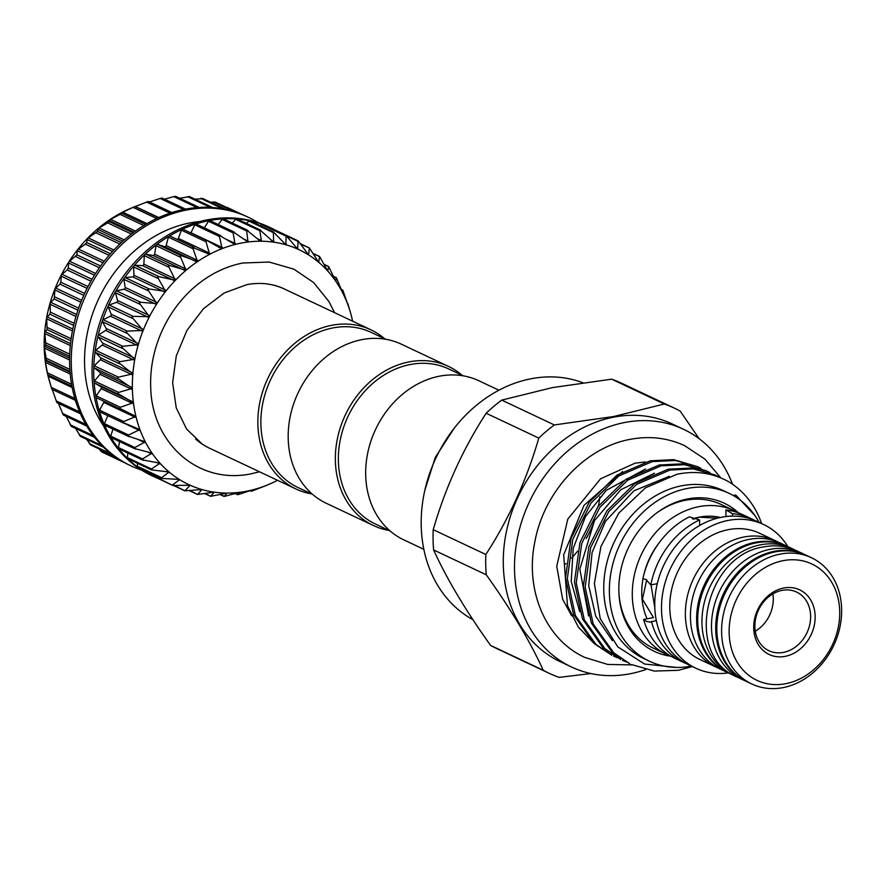 <?xml version="1.0" encoding="UTF-8"?>
<svg xmlns="http://www.w3.org/2000/svg" width="884" height="884" viewBox="0 0 884 884"><rect width="100%" height="100%" fill="white"/><g stroke="black" fill="none" stroke-linecap="round" stroke-linejoin="round"><path stroke-width="1.33" d="M734.56 675.774A69.825 57.626 -64.7 0 1 732.173 674.724L727.963 672.735A69.825 57.626 -64.7 0 1 699.576 602.766A69.825 57.626 -64.7 0 1 756.472 542.798A69.825 57.626 -64.7 0 1 787.545 546.445L791.766 548.434A69.825 57.626 -64.7 0 1 794.086 549.616M732.173 674.724A69.825 57.626 -64.7 0 1 703.797 604.755A69.825 57.626 -64.7 0 1 760.682 544.787A69.825 57.626 -64.7 0 1 791.766 548.434M746.494 681.476A69.825 57.626 -64.7 0 1 745.93 681.221L741.72 679.232A69.825 57.626 -64.7 0 1 713.344 609.253A69.825 57.626 -64.7 0 1 770.229 549.296A69.825 57.626 -64.7 0 1 801.313 552.942L805.523 554.931A69.825 57.626 -64.7 0 1 806.075 555.196M745.93 681.221A69.825 57.626 -64.7 0 1 717.554 611.242A69.825 57.626 -64.7 0 1 774.45 551.284A69.825 57.626 -64.7 0 1 805.523 554.931M334.583 312.682L328.881 301.466L313.643 282.571L293.974 269.2L269.2 262.04L242.835 263.012C227.718 265.951 213.597 272.371 200.436 282.261A108.478 89.527 115.3 0 0 150.733 387.601C151.783 441.591 196.469 484.73 250.581 473.946L259.509 471.78M211.431 449.094A88.002 72.621 -64.7 0 1 202.314 444.188L186.546 429.005L176.236 407.878L172.623 382.706L176.27 355.987L186.9 330.461L203.464 308.726L224.216 292.958L246.945 284.615C257.476 282.659 267.465 283.145 276.913 286.073A88.002 72.621 -64.7 0 1 286.493 289.985M246.636 241.431L248.006 242.006A129.749 107.075 115.3 0 0 241.509 243.034A129.749 107.075 115.3 0 0 235.033 244.47L232.945 231.696L248.006 242.006L246.559 229.995L259.598 240.536L260.913 241.233L261.344 240.547L259.83 230.757L260.67 230.172L237.011 219.011A1.37 1.138 -64.7 0 1 237.387 219.32M265.31 485.868L251.841 491.117L252.758 489.835L237.995 494.664L239.796 492.3L224.414 496.377L226.879 493.084L210.834 496.311L214.193 492.156L197.585 494.454L201.917 489.537L184.844 490.808L190.204 485.272L172.8 485.449L172.678 484.775L179.198 480.001L179.109 479.338M237.995 494.664L235.277 493.493M251.841 491.117L250.128 490.697M347.887 303.798L350.407 312.406A129.749 107.075 115.3 0 0 347.887 304.748L347.777 303.455M260.139 230.061L273.598 242.15L273.388 231.917L285.886 244.769L286.118 235.553L297.599 249.045L298.173 240.923L308.582 254.912L309.378 247.94L318.693 262.294L319.577 256.515L327.798 271.101L328.649 266.526L335.765 281.211L336.45 277.852L342.495 292.471L342.893 290.328L348.042 305.146M273.93 229.774A1.37 1.138 -64.7 0 1 274.725 229.862M298.173 240.923L274.648 229.818A137.44 113.428 115.3 0 0 270.537 227.752A137.44 113.428 115.3 0 0 262.647 224.459A1.37 1.138 -64.7 0 1 262.913 224.613M260.216 225.641L261.62 224.635A1.37 1.138 -64.7 0 1 262.647 224.459A137.44 113.428 115.3 0 0 249.918 220.801A1.37 1.138 -64.7 0 1 250.404 221.077M286.118 235.553L262.725 224.492M246.316 223.398L248.901 221.111A1.37 1.138 -64.7 0 1 249.918 220.801A137.44 113.428 115.3 0 0 236.669 218.923A1.37 1.138 -64.7 0 1 237.011 219.011M273.388 231.917L250.128 220.878M232.271 223.044L235.674 219.365A1.37 1.138 -64.7 0 1 236.669 218.923A137.44 113.428 115.3 0 0 223.088 218.845A1.37 1.138 -64.7 0 1 223.564 218.934L247.288 230.127M218.249 224.547L222.127 219.409A1.37 1.138 -64.7 0 1 223.088 218.845A137.44 113.428 115.3 0 0 209.364 220.569A1.37 1.138 -64.7 0 1 210.293 220.889M246.559 229.995L248.117 230.691M204.392 227.873L208.447 221.243A1.37 1.138 -64.7 0 1 209.364 220.569A137.44 113.428 115.3 0 0 195.662 224.072A1.37 1.138 -64.7 0 1 196.646 224.26L219.862 235.21M232.945 231.696L234.448 232.282M190.845 232.956A1.37 1.138 115.3 0 0 190.955 232.746L194.811 224.845A1.37 1.138 -64.7 0 1 195.662 224.072A137.44 113.428 115.3 0 0 182.181 229.299A1.37 1.138 -64.7 0 1 183.187 229.354L206.812 240.503M219.121 235.255L235.033 244.47A129.749 107.075 115.3 0 0 222.182 248.603L219.121 235.255M196.414 224.105L220.79 235.652M177.032 239.365A1.37 1.138 115.3 0 0 178.336 238.393L181.408 230.172A1.37 1.138 -64.7 0 1 182.181 229.299A137.44 113.428 115.3 0 0 169.109 236.194A1.37 1.138 -64.7 0 1 170.137 236.105L194.237 247.487M220.735 248.282L222.182 248.603A129.749 107.075 115.3 0 0 209.63 254.338A129.749 107.075 115.3 0 0 197.541 261.587A129.749 107.075 115.3 0 0 186.071 270.272A129.749 107.075 115.3 0 0 175.386 280.272A129.749 107.075 115.3 0 0 165.628 291.444A129.749 107.075 115.3 0 0 156.932 303.632A129.749 107.075 115.3 0 0 149.407 316.682A129.749 107.075 115.3 0 0 143.164 330.417A129.749 107.075 115.3 0 0 138.28 344.649A129.749 107.075 115.3 0 0 134.832 359.191A129.749 107.075 115.3 0 0 132.854 373.833A129.749 107.075 115.3 0 0 132.368 388.385A129.749 107.075 115.3 0 0 133.407 402.651A129.749 107.075 115.3 0 0 135.926 416.441A129.749 107.075 115.3 0 0 139.915 429.558A129.749 107.075 115.3 0 0 145.308 441.834A129.749 107.075 115.3 0 0 152.026 453.105A129.749 107.075 115.3 0 0 159.993 463.205A129.749 107.075 115.3 0 0 169.098 472.012A129.749 107.075 115.3 0 0 179.209 479.393L161.595 478.432L161.595 477.658L169.098 472.012L151.385 469.857L151.507 469.006L159.993 463.205L142.324 459.846L142.567 458.918L152.026 453.105L134.512 448.519L134.887 447.536L145.308 441.834L128.07 436.044L128.578 435.027L139.915 429.558L123.086 422.574L123.727 421.546L135.926 416.441L119.616 408.309L120.39 407.27L133.407 402.651L117.716 393.435L118.622 392.419L132.368 388.385L117.406 378.142L118.434 377.159L132.854 373.833L118.688 362.661L119.837 361.722L134.832 359.191L121.561 347.18L122.81 346.307L138.28 344.649L125.959 331.909L127.318 331.124L143.164 330.417L131.849 317.069L133.296 316.373L149.407 316.682L139.142 302.847L140.666 302.273L156.932 303.632L147.738 289.444L149.33 288.991L165.628 291.444L157.518 277.046L159.153 276.714L175.386 280.272L168.347 265.808L170.026 265.609L186.071 270.272L180.093 255.885L181.784 255.83L197.541 261.587L192.579 247.41L209.63 254.338L205.652 240.503L207.342 240.746L221 248.415M183.065 229.287L207.342 240.746M168.988 236.271A1.37 1.138 -64.7 0 1 169.109 236.194A137.44 113.428 115.3 0 0 156.612 244.647A1.37 1.138 -64.7 0 1 157.639 244.437L164.557 246.658A1.37 1.138 115.3 0 0 166.159 245.575L168.413 237.144A1.37 1.138 -64.7 0 1 168.988 236.271M194.259 247.498L170.126 236.105M156.49 244.746A1.37 1.138 -64.7 0 1 156.612 244.647A137.44 113.428 115.3 0 0 144.854 254.559A1.37 1.138 -64.7 0 1 145.871 254.216L153.098 255.465A1.37 1.138 115.3 0 0 154.612 254.194L156.004 245.675A1.37 1.138 -64.7 0 1 156.49 244.746M144.755 254.669A1.37 1.138 -64.7 0 1 144.854 254.559A137.44 113.428 115.3 0 0 134.014 265.786A1.37 1.138 -64.7 0 1 135.009 265.322L142.435 265.576A1.37 1.138 115.3 0 0 143.827 264.139L144.346 255.642A1.37 1.138 -64.7 0 1 144.755 254.669M133.915 265.907A1.37 1.138 -64.7 0 1 134.014 265.786A137.44 113.428 115.3 0 0 124.224 278.184A1.37 1.138 -64.7 0 1 125.174 277.587L132.71 276.869A1.37 1.138 115.3 0 0 133.97 275.278L133.617 266.913A1.37 1.138 -64.7 0 1 133.915 265.907M124.136 278.316A1.37 1.138 -64.7 0 1 124.224 278.184A137.44 113.428 115.3 0 0 115.616 291.576A1.37 1.138 -64.7 0 1 116.522 290.869L124.058 289.167A1.37 1.138 115.3 0 0 125.163 287.444L123.937 279.333A1.37 1.138 -64.7 0 1 124.136 278.316M115.55 291.72A1.37 1.138 -64.7 0 1 115.616 291.576A137.44 113.428 115.3 0 0 108.312 305.787A1.37 1.138 -64.7 0 1 109.152 304.98L116.6 302.317A1.37 1.138 115.3 0 0 117.528 300.494L115.45 292.737A1.37 1.138 -64.7 0 1 115.55 291.72M108.257 305.941A1.37 1.138 -64.7 0 1 108.312 305.787A137.44 113.428 115.3 0 0 102.411 320.627A1.37 1.138 -64.7 0 1 103.174 319.732L110.423 316.141A1.37 1.138 115.3 0 0 111.174 314.24L108.257 306.936A1.37 1.138 -64.7 0 1 108.257 305.941M102.367 320.781A1.37 1.138 -64.7 0 1 102.411 320.627A137.44 113.428 115.3 0 0 97.991 335.887A1.37 1.138 -64.7 0 1 98.665 334.914L105.616 330.45A1.37 1.138 115.3 0 0 106.179 328.494L102.478 321.754A1.37 1.138 -64.7 0 1 102.367 320.781M97.958 336.042A1.37 1.138 -64.7 0 1 97.991 335.887A137.44 113.428 115.3 0 0 95.107 351.368A1.37 1.138 -64.7 0 1 95.693 350.329L102.246 345.047A1.37 1.138 115.3 0 0 102.621 343.069L98.168 336.981A1.37 1.138 -64.7 0 1 97.958 336.042M95.096 351.523A1.37 1.138 -64.7 0 1 95.107 351.368A137.44 113.428 115.3 0 0 93.803 366.86A1.37 1.138 -64.7 0 1 94.279 365.766L100.367 359.744A1.37 1.138 115.3 0 0 100.533 357.766L95.406 352.418A1.37 1.138 -64.7 0 1 95.096 351.523M93.803 367.015A1.37 1.138 -64.7 0 1 93.803 366.86A137.44 113.428 115.3 0 0 94.102 382.153A1.37 1.138 -64.7 0 1 94.466 381.015L99.991 374.341A1.37 1.138 115.3 0 0 99.947 372.385L94.212 367.843A1.37 1.138 -64.7 0 1 93.803 367.015M94.113 382.297A1.37 1.138 -64.7 0 1 94.102 382.153A137.44 113.428 115.3 0 0 95.98 397.038A1.37 1.138 -64.7 0 1 96.245 395.877L101.119 388.628A1.37 1.138 115.3 0 0 100.875 386.728L94.61 383.048A1.37 1.138 -64.7 0 1 94.113 382.297M120.555 409.148L96.599 397.844A1.37 1.138 -64.7 0 1 95.98 397.038A137.44 113.428 115.3 0 0 99.439 411.303A1.37 1.138 -64.7 0 1 99.572 410.154L103.76 402.43A1.37 1.138 115.3 0 0 103.903 401.292M123.65 423.104L100.146 412.021A1.37 1.138 -64.7 0 1 99.439 411.303A137.44 113.428 115.3 0 0 104.411 424.784A1.37 1.138 -64.7 0 1 104.434 423.635L107.804 415.657M105.196 425.381A1.37 1.138 -64.7 0 1 104.411 424.784A137.44 113.428 115.3 0 0 110.843 437.271A1.37 1.138 -64.7 0 1 110.743 436.143L112.953 429.094M111.693 437.757A1.37 1.138 -64.7 0 1 110.843 437.271A137.44 113.428 115.3 0 0 118.633 448.608A1.37 1.138 -64.7 0 1 118.423 447.525L119.649 441.624M119.274 448.973A1.37 1.138 -64.7 0 1 118.633 448.608A137.44 113.428 115.3 0 0 127.694 458.641A1.37 1.138 -64.7 0 1 127.362 457.614L127.849 453.072M128.114 458.873A1.37 1.138 -64.7 0 1 127.694 458.641A137.44 113.428 115.3 0 0 137.882 467.227A1.37 1.138 -64.7 0 1 137.44 466.266L137.451 463.304M138.081 467.338A1.37 1.138 -64.7 0 1 137.882 467.227A137.44 113.428 115.3 0 0 149.076 474.266A1.37 1.138 -64.7 0 1 148.534 473.382L148.413 472.222M149.197 474.321A1.37 1.138 -64.7 0 1 149.076 474.266A137.44 113.428 115.3 0 0 153.241 476.354A137.44 113.428 115.3 0 0 157.474 478.233M172.8 485.449L148.534 473.382M184.844 490.808L174.767 485.603M197.585 494.454L189.894 490.532M210.834 496.311L205.044 493.46M224.414 496.377L220.204 494.432M270.537 227.752L268.846 226.956A137.44 113.428 115.3 0 0 207.674 219.773A137.44 113.428 115.3 0 0 95.682 337.81A137.44 113.428 115.3 0 0 151.551 475.559L153.241 476.354M200.005 221.519A125.351 103.45 115.3 0 0 190.005 222.901A125.351 103.45 115.3 0 0 96.367 303.986A125.351 103.45 115.3 0 0 103.583 425.878M258.161 222.691A137.44 113.428 115.3 0 0 248.072 217.155A137.44 113.428 115.3 0 0 186.9 209.972A137.44 113.428 115.3 0 0 74.908 328.008A137.44 113.428 115.3 0 0 130.777 465.757A137.44 113.428 115.3 0 0 141.462 470.023M130.777 465.757L129.086 464.962A137.44 113.428 -64.7 0 1 124.931 462.873A137.44 113.428 -64.7 0 1 113.738 455.835A137.44 113.428 -64.7 0 1 103.538 447.249A137.44 113.428 -64.7 0 1 94.489 437.215A137.44 113.428 -64.7 0 1 86.687 425.878A137.44 113.428 -64.7 0 1 80.267 413.392A137.44 113.428 -64.7 0 1 75.284 399.911A137.44 113.428 -64.7 0 1 71.836 385.634A137.44 113.428 -64.7 0 1 69.947 370.761A137.44 113.428 -64.7 0 1 69.659 355.467A137.44 113.428 -64.7 0 1 70.963 339.975A137.44 113.428 -64.7 0 1 73.836 324.494A137.44 113.428 -64.7 0 1 78.267 309.234A137.44 113.428 -64.7 0 1 84.168 294.394A137.44 113.428 -64.7 0 1 91.472 280.184A137.44 113.428 -64.7 0 1 100.08 266.791A137.44 113.428 -64.7 0 1 109.87 254.393A137.44 113.428 -64.7 0 1 120.71 243.166A137.44 113.428 -64.7 0 1 132.467 233.254A137.44 113.428 -64.7 0 1 144.965 224.801A137.44 113.428 -64.7 0 1 158.037 217.906A137.44 113.428 -64.7 0 1 171.518 212.679A137.44 113.428 -64.7 0 1 185.209 209.177A137.44 113.428 -64.7 0 1 198.944 207.453A137.44 113.428 -64.7 0 1 212.525 207.53A137.44 113.428 -64.7 0 1 225.774 209.409A137.44 113.428 -64.7 0 1 238.503 213.066A137.44 113.428 -64.7 0 1 246.382 216.359L248.072 217.155M133.583 207.154L121.462 212.735L121.837 213.32L120.114 214.359L109.428 219.95L109.34 221.652L107.704 222.89L97.958 228.625L97.572 231.431L87.218 238.669L86.709 242.525L85.317 244.117L77.505 249.774L76.875 254.802L68.764 262.04L68.223 268.084L67.151 269.952L61.272 275.012L60.852 282.195L59.957 284.151L54.996 288.825L54.178 298.969L50.134 302.98L50.366 312.129L49.869 314.196L46.653 317.588L47.106 329.633L44.675 332.229L45.913 345.058L44.2 346.793L46.167 358.23L46.311 360.263L45.228 361.059L47.736 374.772L51.847 389.236L75.427 400.353M74.864 398.485L51.283 387.358L49.217 380.308A129.749 107.075 -64.7 0 1 47.758 374.838A129.749 107.075 -64.7 0 1 45.228 361.059A129.749 107.075 -64.7 0 1 44.2 346.793A129.749 107.075 -64.7 0 1 44.675 332.229A129.749 107.075 -64.7 0 1 46.653 317.588A129.749 107.075 -64.7 0 1 50.112 303.057A129.749 107.075 -64.7 0 1 54.996 288.825A129.749 107.075 -64.7 0 1 61.239 275.09A129.749 107.075 -64.7 0 1 68.764 262.04A129.749 107.075 -64.7 0 1 77.46 249.84A129.749 107.075 -64.7 0 1 87.218 238.669A129.749 107.075 -64.7 0 1 97.903 228.68A129.749 107.075 -64.7 0 1 109.362 219.994A129.749 107.075 -64.7 0 1 121.462 212.735L121.009 213.022M268.802 284.184A87.958 72.599 -64.7 0 1 284.681 289.134L371.004 329.865A87.958 72.599 115.3 0 0 294.825 343.268A87.958 72.599 115.3 0 0 257.863 423.812A87.958 72.599 115.3 0 0 295.941 488.974A87.958 72.599 115.3 0 0 311.466 493.869M384.651 338.738A87.958 72.599 115.3 0 0 371.004 329.865M385.8 339.279L371.192 332.384A85.759 70.775 115.3 0 0 296.913 345.456A85.759 70.775 115.3 0 0 260.879 423.977A85.759 70.775 115.3 0 0 297.996 487.515L312.616 494.41M390.109 530.975L375.501 524.079A85.759 70.775 -64.7 0 1 338.373 460.542A85.759 70.775 -64.7 0 1 374.418 382.021A85.759 70.775 -64.7 0 1 448.685 368.948L463.304 375.844M388.96 530.433A87.958 72.599 -64.7 0 1 373.435 525.538A87.958 72.599 -64.7 0 1 335.368 460.376A87.958 72.599 -64.7 0 1 372.319 379.833A87.958 72.599 -64.7 0 1 448.508 366.429A87.958 72.599 -64.7 0 1 462.155 375.302M373.435 525.538L326.262 503.272A87.958 72.599 -64.7 0 1 288.195 438.121A87.958 72.599 -64.7 0 1 325.146 357.578A87.958 72.599 -64.7 0 1 401.336 344.174L448.508 366.429M498.919 390.209L478.83 380.739A87.958 72.599 115.3 0 0 402.651 394.142A87.958 72.599 115.3 0 0 365.689 474.686A87.958 72.599 115.3 0 0 403.767 539.848L423.845 549.318M783.776 587.993A35.736 29.492 -64.7 0 1 815.147 616.336A35.736 29.492 -64.7 0 1 785.091 656.37A35.736 29.492 -64.7 0 1 753.721 628.027A35.736 29.492 -64.7 0 1 783.776 587.993M783.346 652.414A32.432 26.774 115.3 0 0 809.777 624.557A32.432 26.774 115.3 0 0 796.583 592.048A32.432 26.774 115.3 0 0 782.152 590.357A32.432 26.774 115.3 0 0 755.721 618.214A32.432 26.774 115.3 0 0 768.903 650.723A32.432 26.774 115.3 0 0 783.346 652.414M783.246 560.644A64.322 53.084 115.3 0 0 729.145 632.701A64.322 53.084 115.3 0 0 785.611 683.719A64.322 53.084 115.3 0 0 839.723 611.651A64.322 53.084 115.3 0 0 783.246 560.644M782.904 687.653A69.825 57.626 -64.7 0 1 751.831 683.995A69.825 57.626 -64.7 0 1 723.444 614.026A69.825 57.626 -64.7 0 1 780.34 554.058A69.825 57.626 -64.7 0 1 811.413 557.705A69.825 57.626 -64.7 0 1 839.8 627.684A69.825 57.626 -64.7 0 1 782.904 687.653M786.981 546.19A69.825 57.626 115.3 0 0 786.428 545.914L780.252 543.008A69.825 57.626 115.3 0 0 749.168 539.351A69.825 57.626 115.3 0 0 692.283 599.319A69.825 57.626 115.3 0 0 720.659 669.298L726.836 672.205A69.825 57.626 115.3 0 0 727.399 672.47M786.428 545.914A69.825 57.626 115.3 0 0 755.356 542.268A69.825 57.626 115.3 0 0 698.459 602.236A69.825 57.626 115.3 0 0 726.836 672.205M811.413 557.705L806.639 555.461A69.825 57.626 115.3 0 0 775.566 551.804A69.825 57.626 115.3 0 0 718.67 611.772A69.825 57.626 115.3 0 0 747.057 681.752L751.831 683.995M755.268 631.242A32.432 26.774 115.3 0 0 772.881 593.904M738.615 512.941A79.438 65.56 115.3 0 0 734.482 510.775A79.438 65.56 115.3 0 0 699.122 506.62A79.438 65.56 115.3 0 0 634.392 574.854A79.438 65.56 115.3 0 0 666.691 654.469L653.154 648.082A79.438 65.56 -64.7 0 1 618.866 591.949M655.817 513.615A79.438 65.56 -64.7 0 1 685.597 500.245A79.438 65.56 -64.7 0 1 720.946 504.388L734.482 510.775M666.691 654.469A79.438 65.56 115.3 0 0 670.989 656.271M720.471 517.471A68.444 56.488 115.3 0 0 699.332 517.14A68.444 56.488 115.3 0 0 692.481 518.897M658.138 544.19A68.444 56.488 115.3 0 0 643.928 574.291M642.988 578.777A68.444 56.488 115.3 0 0 647.055 618.811M656.315 620.557L650.071 622.093L646.668 621.474L643.607 619.463L653.475 617.584L642.447 599.186L646.701 579.871M693.454 519.195L699.388 517.173L717.344 518.179M699.697 525.45L699.598 519.936L689.332 516.853A79.438 65.56 115.3 0 0 642.834 578.777L645.861 579.396L650.801 584.91L657.265 583.683M787.865 546.599A79.438 65.56 115.3 0 0 763.688 524.555L756.947 521.372A79.438 65.56 115.3 0 0 723.477 516.897L719.709 517.615A79.438 65.56 115.3 0 0 654.757 604.115L654.834 608.314A79.438 65.56 115.3 0 0 689.155 665.066L695.896 668.249A79.438 65.56 115.3 0 0 728.283 672.89M726.007 516.543L725.886 509.891L732.438 513.681L732.493 516.123M763.688 524.555A79.438 65.56 115.3 0 0 728.328 520.4A79.438 65.56 115.3 0 0 663.597 588.634A79.438 65.56 115.3 0 0 695.896 668.249M777.688 541.881A69.825 57.626 115.3 0 0 775.191 540.621L759.577 533.251A69.825 57.626 115.3 0 0 728.504 529.604A69.825 57.626 115.3 0 0 671.619 589.573A69.825 57.626 115.3 0 0 699.995 659.541L715.609 666.912A69.825 57.626 115.3 0 0 718.173 668.028M775.191 540.621A69.825 57.626 115.3 0 0 744.118 536.975A69.825 57.626 115.3 0 0 687.222 596.932A69.825 57.626 115.3 0 0 715.609 666.912M571.407 666.956L560.169 661.652A131.396 108.434 -64.7 0 1 506.753 529.969A131.396 108.434 -64.7 0 1 613.816 417.126A131.396 108.434 -64.7 0 1 672.304 423.988L683.531 429.293A131.396 108.434 115.3 0 0 625.054 422.43A131.396 108.434 115.3 0 0 517.991 535.273A131.396 108.434 115.3 0 0 571.407 666.956A131.396 108.434 115.3 0 0 629.883 673.818A131.396 108.434 115.3 0 0 645.751 669.542M590.844 673.542L559.207 677.387A146.622 121.009 -64.7 0 1 549.185 673.31A146.622 121.009 -64.7 0 1 543.24 670.26C530.046 641.287 511.051 609.463 486.244 574.766A146.622 121.009 -64.7 0 1 485.846 554.5C509.118 518.588 526.754 479.791 538.776 438.077A146.622 121.009 -64.7 0 1 554.356 424.95L613.651 416.519L664.282 404.021A146.622 121.009 -64.7 0 1 674.304 408.099A146.622 121.009 -64.7 0 1 680.249 411.148L699.111 438.685M674.304 408.099L621.673 383.269A146.622 121.009 115.3 0 0 611.651 379.181L552.356 387.612L501.725 400.109A146.622 121.009 115.3 0 0 486.145 413.248C462.884 449.16 445.249 487.968 433.215 529.671A146.622 121.009 115.3 0 0 433.613 549.936C446.796 578.909 465.802 610.734 490.609 645.431A146.622 121.009 115.3 0 0 496.554 648.48L549.185 673.31M670.901 656.237A81.914 67.604 -64.7 0 1 618.899 592.7A81.914 67.604 -64.7 0 1 656.425 513.162A81.914 67.604 -64.7 0 1 687.741 498.907A81.914 67.604 -64.7 0 1 738.527 512.897M582.7 382.661A130.843 107.981 115.3 0 0 531.273 378.706A130.843 107.981 115.3 0 0 425.403 487.846A130.843 107.981 115.3 0 0 472.929 619.695M759.102 522.389A92.908 76.676 115.3 0 0 728.891 493.239L723.267 490.587A92.908 76.676 115.3 0 0 681.918 485.736A92.908 76.676 115.3 0 0 606.214 565.528A92.908 76.676 115.3 0 0 643.983 658.646L649.596 661.298A92.908 76.676 115.3 0 0 690.945 666.149A92.908 76.676 115.3 0 0 691.31 666.083M728.891 493.239A92.908 76.676 115.3 0 0 687.531 488.388A92.908 76.676 115.3 0 0 611.827 568.18A92.908 76.676 115.3 0 0 649.596 661.298M761.676 523.604A103.572 85.483 115.3 0 0 729.079 481.99C713.189 472.929 695.785 470.365 676.868 474.299L645.397 487.891L618.811 513.118L600.921 546.522L594.38 583.44L600.225 618.59L617.794 646.867L644.58 664.028L676.68 667.442M715.377 475.073L691.531 468.056L668.26 469.183L634.889 483.471L606.976 510.709L588.854 546.798L583.363 586.269L591.429 623.154L611.905 651.895L629.651 663.685L613.695 652.746L593.219 624.005L585.164 587.12L590.656 547.638L608.778 511.56L636.69 484.322L670.061 470.034L693.332 468.896L715.388 475.073L720.416 477.714M692.338 666.569L678.315 670.304L654.293 671.078L631.452 664.525M697.553 466.664L673.707 459.647L650.425 460.774L617.065 475.062L589.153 502.3L571.02 538.378L565.528 577.86L573.594 614.745L594.07 643.486L611.816 655.265L595.86 644.326L575.396 615.596L567.329 578.7L572.821 539.229L590.943 503.151L618.855 475.912L652.226 461.614L675.498 460.487L697.553 466.664L701.067 468.443M617.22 657.696L613.618 656.116M706.471 470.874L682.625 463.846L659.342 464.973L625.982 479.272L598.059 506.51L579.937 542.588L574.445 582.059L582.512 618.955L602.987 647.685L620.734 659.475L604.778 648.536L584.302 619.794L576.246 582.91L581.738 543.439L599.86 507.35L627.773 480.111L661.144 465.824L684.415 464.697L706.471 470.874L709.974 472.653M626.137 661.906L622.535 660.326M594.236 643.629L578.324 627.054L567.484 605.706L563.683 554.787L584.004 505.317L622.557 471.581M543.24 670.26L490.609 645.431M433.613 549.936L486.244 574.766M485.846 554.5L433.215 529.671M611.651 379.181L664.282 404.021M486.145 413.248L538.776 438.077M554.356 424.95L501.725 400.109M733.101 495.427L735.731 495.051L754.848 515.46M732.505 484.222A131.396 108.434 115.3 0 0 683.531 429.293M699.598 519.936A79.438 65.56 115.3 0 0 650.801 584.91M651.011 584.865L654.834 607.728M651.508 621.463A79.438 65.56 115.3 0 0 683.542 662.414A79.438 65.56 115.3 0 0 686.382 663.663M643.607 619.463A79.438 65.56 115.3 0 0 675.111 658.447L683.542 662.414M754.107 520.124A79.438 65.56 115.3 0 0 751.334 518.72A79.438 65.56 115.3 0 0 732.438 513.681M751.334 518.72L742.903 514.753A79.438 65.56 115.3 0 0 725.886 509.891M565.086 564.301A87.958 72.599 115.3 0 0 565.97 563.517M571.55 558.113A87.958 72.599 115.3 0 0 577.595 551.174M586.202 538.511A87.958 72.599 115.3 0 0 594.457 520.632M598.457 505.968A87.958 72.599 115.3 0 0 599.827 496.786M295.941 488.974L209.607 448.243A87.958 72.599 -64.7 0 1 195.695 439.138M121.462 212.735A129.749 107.075 -64.7 0 1 130.257 208.536L134.357 206.779M99.052 448.928L101.804 451.437M86.544 439.282L90.588 444.53M75.593 428.42L80.356 436.077M66.212 416.408L71.25 426.176M58.421 403.369L63.339 415.049L86.853 426.143M52.2 389.28L56.885 402.64L80.422 413.745M171.861 212.569L148.368 201.442L171.916 212.547M148.346 201.475L135.307 206.491L158.788 217.563M183.563 209.497L160.148 198.458L162.026 198.016L185.541 209.11M160.148 198.458L149.551 201.994M197.077 207.585L173.828 196.613L175.695 196.347L199.198 207.442M173.828 196.613L164.479 199.176M189.187 196.712L179.662 198.226M202.348 198.701L194.988 199.187M214.989 202.458L210.381 202.127M226.945 207.928L225.376 207.099M138.037 467.327A1.37 1.138 -64.7 0 1 137.992 467.304L161.595 478.432M226.746 493.084L226.879 493.084A129.749 107.075 115.3 0 0 239.796 492.3A129.749 107.075 115.3 0 0 252.758 489.835A129.749 107.075 115.3 0 0 265.609 485.703A129.749 107.075 115.3 0 0 269.366 484.178A129.749 107.075 115.3 0 0 277.554 480.299M213.707 492.134L214.193 492.156A129.749 107.075 115.3 0 0 226.879 493.084M201 489.46L201.917 489.537A129.749 107.075 115.3 0 0 214.193 492.156M188.811 485.095L190.204 485.272A129.749 107.075 115.3 0 0 201.917 489.537M127.948 458.818L151.385 469.857M159.993 463.205L158.612 462.663M143.705 460.354L142.324 459.846M152.026 453.105L150.7 452.442M135.849 449.149L134.512 448.519M145.308 441.834L144.037 441.061M129.351 436.773L128.07 436.044M124.29 423.414L99.98 411.955M120.754 409.237L96.555 397.822M233.619 244.028L235.033 244.47M259.598 240.536L260.913 241.233A129.749 107.075 115.3 0 0 248.006 242.006M273.278 242.05L273.598 242.15A129.749 107.075 115.3 0 0 260.913 241.233M285.731 244.713L285.886 244.769A129.749 107.075 115.3 0 0 273.598 242.15M297.577 249.034L297.599 249.045A129.749 107.075 115.3 0 0 285.886 244.769M347.887 304.748A129.749 107.075 115.3 0 0 342.495 292.471A129.749 107.075 115.3 0 0 335.765 281.211A129.749 107.075 115.3 0 0 327.798 271.101A129.749 107.075 115.3 0 0 318.693 262.294A129.749 107.075 115.3 0 0 308.582 254.912L307.842 254.172M300.991 244.382L309.378 247.94M313.334 253.83L319.577 256.515M324.174 264.548L328.649 266.526M333.478 276.449L336.45 277.852M341.224 289.411L342.893 290.328M264.625 486.101L265.609 485.703M179.209 479.393A129.749 107.075 115.3 0 0 190.204 485.272M308.582 254.912A129.749 107.075 115.3 0 0 297.599 249.045M352.617 321.19A129.749 107.075 115.3 0 0 351.865 317.864A129.749 107.075 115.3 0 0 350.407 312.406M157.639 244.437L181.784 255.83M145.871 254.216L170.026 265.609M135.009 265.322L159.153 276.714M125.174 277.587L149.33 288.991M116.522 290.869L140.666 302.273M109.152 304.98L133.296 316.373M103.174 319.732L127.318 331.124M98.665 334.914L122.81 346.307M95.693 350.329L119.837 361.722M94.279 365.766L118.434 377.159M94.466 381.015L118.622 392.419M96.245 395.877L120.39 407.27M99.572 410.154L123.727 421.546M104.434 423.635L128.578 435.027M110.743 436.143L134.887 447.536M118.423 447.525L142.567 458.918M127.362 457.614L151.507 469.006M137.44 466.266L161.595 477.658M133.893 232.183L108.909 220.403M122.854 241.199L97.45 229.21M112.5 251.454L86.787 239.321M102.986 262.835L77.063 250.603M94.455 275.2L68.411 262.902M87.052 288.372L60.941 276.062M80.853 302.195L54.764 289.886M75.969 316.461L49.957 304.195M72.444 330.981L46.598 318.793M70.3 345.567L44.708 333.489M69.571 359.987L44.333 348.086M70.223 374.054L45.471 362.374M72.201 387.535L48.101 376.164M119.207 459.547L100.235 450.597M111.097 453.846L89.14 443.481M101.859 445.58L79.063 434.829M93.284 435.668L70.123 424.74M85.814 424.386L62.444 413.358M79.637 411.933L56.134 400.85M71.935 386.209L48.311 375.059L71.935 386.209M71.582 384.253L47.946 373.092M70.057 372.175L45.228 360.462M70.002 371.435L46.311 360.263M69.858 369.413L46.167 358.23M69.593 358.053L44.299 346.119M69.626 356.241L45.913 345.058M69.703 354.175L45.979 342.981M70.51 343.6L44.874 331.5M70.842 340.826L47.106 329.633M71.129 338.738L47.393 327.544M72.831 329.014L46.962 316.815M73.626 325.4L49.869 314.196M74.123 323.334L50.366 312.129M76.554 314.516L50.532 302.24M77.936 310.185L54.178 298.969M78.632 308.151L54.874 296.947M81.615 300.295L55.526 287.985M83.726 295.367L59.957 284.151M84.621 293.411L60.852 282.195M87.98 286.549L61.88 274.239M90.908 281.156L67.151 269.952M91.98 279.3L68.223 268.084M95.549 273.476L69.516 261.189M99.395 267.753L75.637 256.537M100.632 266.018L76.875 254.802M104.213 261.233L78.311 249.023M109.064 255.321L85.317 244.117M110.445 253.73L86.709 242.525M113.859 249.995L88.179 237.884M119.782 244.05L96.058 232.846M121.296 242.614L97.572 231.431M124.312 239.907L98.953 227.939M131.407 234.061L107.704 222.89M133.031 232.823L109.34 221.652M135.418 231.067L110.511 219.32M143.772 225.519L120.114 214.359M145.484 224.481L121.837 213.32L145.484 224.481M146.987 223.608L122.677 212.138M156.711 218.525L133.108 207.386M158.49 217.696L134.898 206.569L158.501 217.696M170.037 213.166L146.512 202.06M210.315 207.397L187.375 196.579M222.901 208.845L200.602 198.325M233.685 211.464L213.32 201.85M177.264 479.095L179.198 480.001M166.424 471.481L168.977 472.697M156.302 462.31L159.772 463.945M146.799 451.58L151.694 453.89M137.34 439.116L144.865 442.663M125.384 423.812L139.363 430.409M103.76 402.43L135.263 417.292M101.119 388.628L132.633 403.491M100.875 386.728L132.39 401.59M94.61 383.048L118.765 394.452M99.991 374.341L131.495 389.203M99.947 372.385L131.451 387.247M94.212 367.843L118.368 379.236M100.367 359.744L131.871 374.606M100.533 357.766L132.036 372.628M95.406 352.418L119.561 363.81M102.246 345.047L133.749 359.91M102.621 343.069L134.125 357.932M98.168 336.981L122.323 348.384M105.616 330.45L137.119 345.312M106.179 328.494L137.683 343.357M102.478 321.754L126.622 333.157M110.423 316.141L141.926 331.003M111.174 314.24L142.678 329.102M108.257 306.936L132.412 318.339M116.6 302.317L148.103 317.179M117.528 300.494L149.042 315.356M115.45 292.737L139.595 304.129M124.058 289.167L155.573 304.03M125.163 287.444L156.667 302.317M123.937 279.333L148.081 290.726M132.71 276.869L164.225 291.731M133.97 275.278L165.474 290.14M133.617 266.913L157.761 278.305M142.435 265.576L173.949 280.449M143.827 264.139L175.33 279.001M144.346 255.642L168.501 267.034M153.098 255.465L184.612 270.327M154.612 254.194L186.115 269.056M156.004 245.675L180.148 257.067M164.557 246.658L196.071 261.52M166.159 245.575L197.662 260.437M168.413 237.144L192.557 248.537M178.336 238.393L209.84 253.255M181.408 230.172L205.552 241.564M190.955 232.746L222.47 247.608M194.811 224.845L218.956 236.238M226.602 239.442L235.376 243.575M208.447 221.243L232.602 232.636M242.901 238.625L248.393 241.21M222.127 219.409L246.282 230.801M257.52 238.746L261.344 240.547M235.674 219.365L259.83 230.757M271.255 240.282L274.051 241.597M248.901 221.111L273.046 232.514M284.239 243.343L286.339 244.338M261.62 224.635L285.775 236.028M296.46 247.984L298.052 248.736M287.057 236.194L297.82 241.277M798.926 551.892L796.539 550.688C786.406 546.003 775.611 544.721 764.163 546.842C705.078 554.566 683.111 655.254 736.947 676.978L739.4 678.05M720.825 477.879L704.891 459.083L684.713 445.713C667.763 437.867 649.718 435.735 630.568 439.282C584.998 447.238 544.003 491.637 534.886 541.682C524.731 589.849 545.494 639.64 584.821 657.42L607.783 664.459L632.226 664.89M571.683 615.816L562.622 599.186L556.732 566.246L567.793 519.118L600.579 478.785L635.11 463.161L645.298 461.967M424.839 490.277L435.271 457.448L453.978 428.519M235.144 493.537L237.597 494.686M250.073 490.708L251.255 491.272M209.972 220.646L233.774 231.873M149.12 474.288L172.712 485.415M173.761 485.614L184.634 490.742M189.242 490.587L197.265 494.366M204.635 493.526L210.414 496.256M219.961 494.488L223.928 496.355M612.38 640.646L595.761 616.27L588.7 585.595L592.103 552.467L605.463 521.328L633.939 490.797L669.321 476.299M588.645 615.96L579.827 569.152L594.435 520.665L620.778 489.758L654.436 473.205M579.738 611.761L571.219 581.517L573.23 548.356L585.462 516.554L606.247 490.355L645.519 469.006M124.953 462.884L101.384 451.757M113.804 455.89L90.279 444.796M103.66 447.359L80.157 436.265M94.632 437.392L71.129 426.309M75.427 400.375L51.847 389.247M212.701 207.541L189.209 196.458M225.873 209.431L202.359 198.336M238.536 213.077L214.989 201.972M242.15 214.48L226.912 207.298M118.975 448.884L142.678 460.067M111.262 437.657L135.042 448.873M104.898 425.292L128.766 436.552M300.571 243.785L309.345 247.918M313.08 253.432L319.467 256.437M324.03 264.294L328.494 266.404M333.412 276.305L336.285 277.664M341.202 289.344L342.738 290.062M269.366 484.178L265.266 485.935"/></g></svg>
